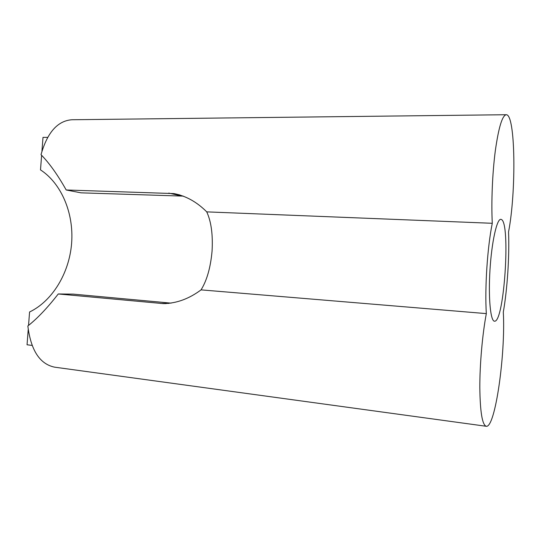 <?xml version="1.0" encoding="UTF-8"?>
<svg xmlns="http://www.w3.org/2000/svg" width="541" height="541" viewBox="0 0 541 541"><rect width="100%" height="100%" fill="white"/><g stroke="black" fill="none" stroke-linecap="round" stroke-linejoin="round"><path stroke-width="0.81" d="M501.446 219.511C510.65 223.419 504.259 321.158 494.772 321.198L494.494 321.205C490.511 321.28 488.225 297.699 489.99 269.783C491.701 241.874 496.888 218.753 500.831 219.321L501.446 219.511M32.088 345.415L27.05 344.779L28.22 329.584M28.538 325.452L29.572 311.988C52.037 301.283 69.329 273.469 71.635 243.078C73.941 212.681 61.038 183.162 40.501 169.888L41.623 155.267M41.934 151.23L43.003 137.373L47.649 137.367M506.214 114.726C515.532 113.881 516.385 191.602 508.554 231.893C509.521 255.994 507.363 288.995 503.306 312.13C505.659 353.828 495.245 428.229 486.231 426.274C482.268 424.901 480.131 412.019 479.82 387.606C479.772 364.147 482.416 334.318 486.325 313.611C484.689 288.157 487.394 247.217 492.276 223.291C491.194 202.07 492.398 172.998 495.333 150.648C498.626 127.493 502.251 115.517 506.214 114.726L71.967 119.744C57.644 120.771 47.331 132.417 41.021 154.672C49.265 163.044 57.657 174.811 66.191 189.979L173.945 193.583C186.009 195.923 196.944 202.023 206.736 211.869C211.206 221.553 212.985 234.598 212.072 251.01C210.605 267.43 206.933 280.387 201.056 289.875C188.951 298.882 176.339 303.467 163.226 303.616L58.259 293.966L73.292 294.128L171.132 303.136M183.345 196.119L80.974 192.833L66.191 189.979M58.259 293.966C47.486 307.815 37.349 318.487 27.848 325.98C30.878 350.372 39.804 364.107 54.634 367.17L486.231 426.274M492.276 223.291L206.736 211.869M486.325 313.611L201.056 289.875M168.954 303.4L160.589 303.454M168.731 193.083L181.587 196.025M174.06 193.604L179.916 194.949M166.148 303.596L163.308 303.616"/></g></svg>
